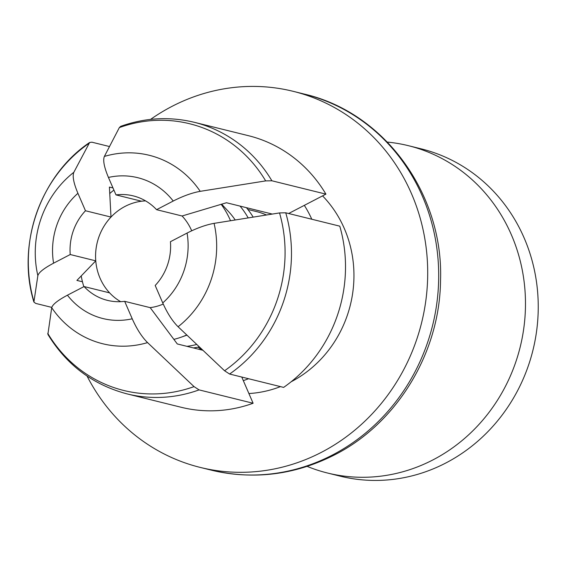 <?xml version="1.0" encoding="UTF-8"?>
<svg xmlns="http://www.w3.org/2000/svg" width="566" height="566" viewBox="0 0 566 566"><rect width="100%" height="100%" fill="white"/><g stroke="black" fill="none" stroke-linecap="round" stroke-linejoin="round"><path stroke-width="0.85" d="M202.918 350.283L177.292 343.951L150.188 307.642L124.669 301.331L132.225 318.792C136.788 329.051 141.896 336.989 147.556 342.6L194.046 386.62L199.076 389.889L253.108 403.254A139.894 130.159 -76.1 0 1 181.191 407.279L127.159 393.915A139.894 130.159 -76.1 0 0 127.258 393.943A139.894 130.159 -76.1 0 0 199.076 389.889M145.568 200.88A53.805 50.056 -76.1 0 0 125.072 206.399A53.805 50.056 -76.1 0 0 95.633 253.575A53.805 50.056 -76.1 0 0 120.643 301.678A53.812 50.063 103.9 0 1 109.613 292.863L84.086 286.552A53.812 50.063 -76.1 0 0 107.413 300.355A53.812 50.063 -76.1 0 0 124.669 301.331M283.63 387.399L229.598 374.034L224.568 370.765L178.078 326.745C172.432 321.141 167.317 313.21 162.746 302.937L155.19 285.476A53.812 50.063 -76.1 0 0 170.43 241.703L187.077 233.058C196.968 228.034 205.967 224.801 214.075 223.358L279.526 212.922L285.738 212.795L339.77 226.159A139.894 130.159 -76.1 0 1 283.63 387.399M70.226 254.53L95.753 260.841A53.812 50.063 103.9 0 1 110.993 217.068L85.473 210.757A53.812 50.063 -76.1 0 0 70.226 254.53L53.586 263.176C43.971 268.277 38.729 272.444 37.858 275.663L33.896 302.039L35.743 303.426L51.768 307.388M109.471 146.537L91.883 142.186L89.626 142.49L73.849 172.283C72.278 176.104 73.63 183.108 77.917 193.296L85.473 210.757M288.618 213.509L325.917 194.138L271.878 180.773L265.666 180.901L200.215 191.336C192.107 192.78 183.108 196.013 173.224 201.036L156.577 209.682L182.096 215.993L226.464 202.741L272.281 214.068M73.849 172.283A97.069 90.312 -76.1 0 0 37.858 275.663M325.917 194.138A139.894 130.159 -76.1 0 0 248.361 135.67L194.322 122.306A139.894 130.159 -76.1 0 1 194.421 122.334C169.588 116.355 145.045 117.686 120.777 126.317M241.767 377.048L253.108 403.254M156.577 209.682A53.812 50.063 -76.1 0 0 133.251 195.886A53.812 50.063 -76.1 0 0 115.995 194.902L141.521 201.213A53.812 50.063 103.9 0 1 145.554 200.873M304.331 205.352A114.785 106.797 103.9 0 1 311.795 219.24M248.559 378.725A114.785 106.797 103.9 0 1 243.309 380.614M87.072 376.079A193.699 180.221 -76.1 0 0 200.18 467.403A193.699 180.221 -76.1 0 0 321.509 452.276A193.699 180.221 -76.1 0 0 427.082 256.879A193.699 180.221 -76.1 0 0 293.181 91.324A193.699 180.221 -76.1 0 0 171.852 106.45A193.699 180.221 -76.1 0 0 150.549 119.405M322.57 195.878A114.785 106.797 103.9 0 1 291.186 381.746M280.467 386.613A114.785 106.797 103.9 0 1 248.906 393.54M178.078 326.745A97.069 90.312 -76.1 0 0 214.075 223.358M200.215 191.336A97.069 90.312 -76.1 0 0 104.377 156.428L119.341 127.598L120.657 126.367M115.995 194.902L108.439 177.441C104.158 167.239 102.8 160.235 104.377 156.428M47.891 334.4L51.711 307.685A97.069 90.312 -76.1 0 0 147.556 342.6M51.711 307.685C52.588 304.466 57.831 300.298 67.439 295.197L84.086 286.552M82.459 281.783L76.912 280.411L95.753 260.841M110.993 217.068L109.408 187.077L112.995 187.962M150.174 307.642A53.805 50.056 -76.1 0 0 163.241 304.062M191.704 230.794A53.805 50.056 -76.1 0 0 182.089 215.993M186.957 346.335A84.299 78.433 -76.1 0 0 196.749 344.439M248.184 217.903A84.299 78.433 -76.1 0 0 240.055 206.102M235.208 219.976A71.741 66.753 -76.1 0 0 228.862 211.946L221.667 204.163M253.172 217.111A84.299 78.433 -76.1 0 0 246.436 207.68M193.339 347.913A84.299 78.433 -76.1 0 0 199.352 346.908M307.161 466.384A168.59 156.86 -76.1 0 0 327.445 473.006L340.208 476.169A168.59 156.86 -76.1 0 0 445.81 463.002A168.59 156.86 -76.1 0 0 537.7 292.933A168.59 156.86 -76.1 0 0 421.161 148.844L408.39 145.681A168.59 156.86 -76.1 0 0 387.363 142.087M327.445 473.006A168.59 156.86 -76.1 0 0 433.047 459.847A168.59 156.86 -76.1 0 0 524.937 289.778A168.59 156.86 -76.1 0 0 408.39 145.681M230.525 220.719A84.299 78.433 -76.1 0 0 221.157 204.312M113.915 190.091A84.299 78.433 -76.1 0 0 109.719 193.544M81.2 275.911A84.299 78.433 -76.1 0 0 83.839 286.679M173.861 339.374A84.299 78.433 -76.1 0 0 181.148 337.195A84.299 78.433 -76.1 0 0 186.752 334.966M266.48 214.995A68.153 63.413 -76.1 0 0 256.66 211.627L247.866 209.448M198.086 347.163A84.299 78.433 -76.1 0 0 201.942 350.043M88.82 143.453A137.375 127.817 -76.1 0 0 33.861 301.303M77.917 193.296A72.547 67.496 -76.1 0 0 53.586 263.176M271.878 180.773A139.894 130.159 -76.1 0 0 194.421 122.334M229.598 374.034A139.894 130.159 -76.1 0 0 285.738 212.795M162.746 302.937A72.547 67.496 -76.1 0 0 187.077 233.058M173.224 201.036A72.547 67.496 -76.1 0 0 108.439 177.441M47.721 333.324A137.375 127.817 -76.1 0 0 194.046 386.62M265.666 180.901A137.375 127.817 -76.1 0 0 119.341 127.598M224.568 370.765A137.375 127.817 -76.1 0 0 279.526 212.922M67.439 295.197A72.547 67.496 -76.1 0 0 132.225 318.792M332.497 454.993A193.699 180.221 -76.1 0 0 438.07 259.596A193.699 180.221 -76.1 0 0 304.168 94.048C384.625 112.443 443.737 194.329 440.532 280.637C439.796 352.703 397.176 423.17 334.64 454.845C294.872 475.023 253.717 480.11 211.168 470.12A193.699 180.221 -76.1 0 0 332.497 454.993M33.875 301.982C16.265 244.71 40.313 175.672 89.57 142.526M47.954 334.499C66.71 365.127 93.142 384.937 127.258 393.943M200.18 467.403L211.168 470.12M293.181 91.324L304.168 94.048M186.936 335.15L181.148 337.195"/></g></svg>
